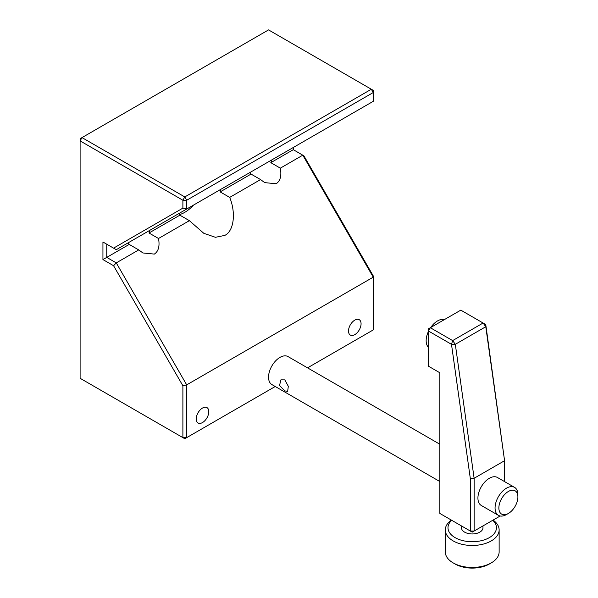 <?xml version="1.0" encoding="UTF-8"?>
<svg xmlns="http://www.w3.org/2000/svg" width="598" height="598" viewBox="0 0 598 598"><rect width="100%" height="100%" fill="white"/><g stroke="black" fill="none" stroke-linecap="round" stroke-linejoin="round"><path stroke-width="0.9" d="M491.25 562.905L489.351 564.004A24.226 13.986 180 0 1 455.085 564.004L453.179 562.905A26.917 15.541 0 0 0 491.25 562.905A26.917 15.541 0 0 0 499.136 551.917L499.136 529.933A26.917 15.541 180 0 1 482.519 544.292A26.917 15.541 180 0 1 453.179 540.921A26.917 15.541 180 0 1 445.301 529.933A26.917 15.541 180 0 1 451.378 520.096M451.707 520.29A24.226 13.986 0 0 0 455.085 537.624A24.226 13.986 0 0 0 487.325 538.671A24.226 13.986 0 0 0 492.73 520.29M493.058 520.096A26.917 15.541 180 0 1 499.136 529.933M482.982 525.919L482.982 527.735A10.771 6.219 180 0 1 476.337 533.483A10.771 6.219 180 0 1 464.601 532.13A10.771 6.219 180 0 1 461.447 527.735L461.447 525.919M444.426 319.586A16.153 9.329 120 0 0 437.572 320.909A16.153 9.329 120 0 0 430.724 327.502M428.437 331.456A16.153 9.329 120 0 0 428.437 347.281M506.484 514.549A16.153 9.329 -60 0 1 498.403 515.349A16.153 9.329 -60 0 1 495.929 502.41A16.153 9.329 -60 0 1 506.484 488.17A16.153 9.329 -60 0 1 514.557 487.37A16.153 9.329 -60 0 1 517.898 494.77L517.898 496.968A13.462 7.774 120 0 0 508.382 491.466A13.462 7.774 120 0 0 498.867 507.956A13.462 7.774 120 0 0 508.382 513.45L506.484 514.549L508.382 513.45A13.462 7.774 120 0 0 517.898 496.968M514.557 487.37L497.424 477.481A16.153 9.329 120 0 0 489.351 478.28A16.153 9.329 120 0 0 478.796 492.513A16.153 9.329 120 0 0 481.27 505.46L498.403 515.349M284.812 379.872L280.911 379.85L279.528 385.471L284.812 390.868L287.645 391.503L288.311 386.301L284.812 379.872M354.793 334.633A8.88 5.128 120 0 0 360.594 326.807A8.88 5.128 120 0 0 359.234 319.691A8.88 5.128 120 0 0 354.793 320.132A8.88 5.128 120 0 0 348.985 327.958A8.88 5.128 120 0 0 350.346 335.074A8.88 5.128 120 0 0 354.793 334.633M202.513 422.554A8.88 5.128 120 0 0 208.313 414.728A8.88 5.128 120 0 0 206.953 407.604A8.88 5.128 120 0 0 202.513 408.045A8.88 5.128 120 0 0 196.705 415.879A8.88 5.128 120 0 0 198.073 422.995A8.88 5.128 120 0 0 202.513 422.554M189.394 207.476L233.437 182.046M179.43 213.224A29.608 17.095 120 0 0 179.871 215.168L189.394 220.662L203.828 233.332L215.437 237.301L224.766 235.41C233.833 231.239 236.188 213.067 229.684 197.4L220.161 191.906A29.608 17.095 120 0 0 220.61 189.454M179.706 214.54A29.608 17.095 120 0 0 184.789 212.327A29.608 17.095 120 0 0 193.513 205.099M138.736 236.726L159.068 224.983M128.338 242.721A16.153 9.329 120 0 0 129.213 244.418L138.736 249.912L142.915 252.961L154.336 254.09C158.485 251.339 159.883 246.137 158.515 238.49L148.999 232.996A16.153 9.329 120 0 0 149.874 230.29M260.556 166.386L280.888 154.65M250.158 172.388A16.153 9.329 120 0 0 251.04 174.085L260.556 179.579L264.735 182.629L276.156 183.758C280.312 181 281.703 175.805 280.335 168.158L270.819 162.663A16.153 9.329 120 0 0 271.701 159.958M439.859 444.247L288.042 356.595A16.153 9.329 120 0 0 279.969 357.395A16.153 9.329 120 0 0 269.414 371.627A16.153 9.329 120 0 0 271.888 384.574L439.859 481.547M179.871 215.168L148.999 232.996M189.394 220.662L158.515 238.49M260.556 179.579L229.684 197.4M251.04 174.085L220.161 191.906M129.213 244.418L106.75 257.387L116.266 262.881L186.696 384.873L186.696 437.624L275.237 386.502M138.736 249.912L116.266 262.881L113.575 265.721L102.938 259.584L102.938 242.003L113.575 248.14L182.891 208.119L182.891 200.24L80.102 140.896L80.102 378.28L182.891 437.624L182.891 385.777L113.575 265.721M102.938 242.003L106.75 244.201L106.75 257.387L102.938 259.584M307.536 367.852L373.234 329.924L373.234 277.173L302.805 155.181L280.335 168.158M182.891 385.777L186.696 384.873L373.234 277.173L373.234 275.88L303.919 155.831L293.289 149.687L270.819 162.663M293.289 149.687L293.289 147.489M182.891 208.119L186.696 209.031L373.234 101.331L373.234 92.541L371.336 89.244L268.547 29.9L82.001 137.6L184.789 196.944L371.336 89.244L373.234 90.343L373.234 92.541L186.696 200.24L186.696 209.031L116.266 249.695L113.575 248.14M80.102 138.699L80.102 140.896L82.001 137.6L80.102 138.699M184.789 438.723L186.696 437.624L182.891 437.624L184.789 438.723M184.789 196.944L182.891 200.24L186.696 200.24L184.789 196.944M504.577 481.614L504.577 460.699L474.124 478.28L474.124 531.031L500.167 515.999M485.755 324.55L460.796 310.138L430.343 327.719L452.641 340.598L483.102 323.017L485.778 326.725L485.755 324.55L504.577 460.699L485.778 326.725L455.317 344.306L474.124 478.28L470.312 478.475L451.49 344.328L428.437 331.015L428.437 366.185L439.859 372.778L439.859 513.45L470.312 531.031L470.312 478.475M472.218 532.13L474.124 531.031L470.312 531.031L472.218 532.13M428.437 328.818L428.437 331.015L430.343 327.719L428.437 328.818M451.49 344.328L455.317 344.306L452.641 340.598L451.49 344.328M445.301 529.933L445.301 551.917A26.917 15.541 0 0 0 453.179 562.905L455.085 564.004"/></g></svg>
